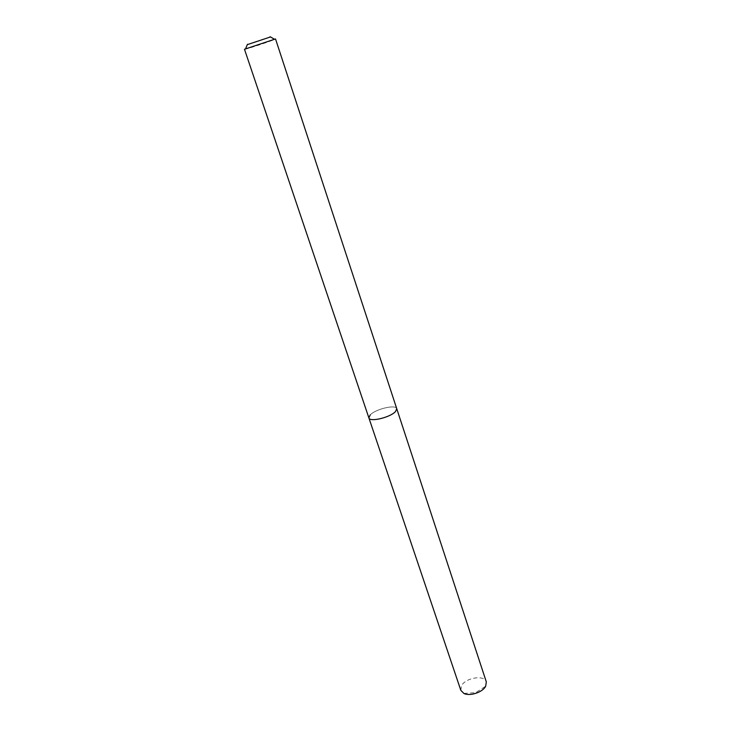 <?xml version="1.0" encoding="UTF-8"?>
<svg xmlns="http://www.w3.org/2000/svg" width="731" height="731" viewBox="0 0 731 731"><rect width="100%" height="100%" fill="white"/><g stroke="black" fill="none" stroke-linecap="round" stroke-linejoin="round"><path stroke-width="0.55" stroke-dasharray="3.65 2.74" d="M247.306 44.646L270.497 36.934M244.483 49.269L246.886 48.767C254.306 46.766 276.318 39.227 275.523 38.944M368.89 417.913L370.197 414.934C375.487 409.058 395.91 404.197 396.732 408.656C395.91 404.197 375.487 409.058 370.197 414.934M460.822 690.32L461.444 685.87C465.355 677.728 484.507 674.576 486.298 681.849M463.893 693.436L475.735 692.613L485.704 686.181"/><path stroke-width="1.1" d="M270.497 36.934L247.306 44.646M368.89 417.913C369.584 422.408 390.509 417.401 395.553 411.489C390.509 417.401 369.584 422.408 368.89 417.913L460.822 690.32L463.893 693.436C469.85 696.561 482.807 692.248 485.704 686.181L486.298 681.849L396.732 408.656L395.553 411.489L396.732 408.656L275.523 38.944L244.483 49.269L368.89 417.913L370.197 414.934M247.48 44.253L245.598 48.694M270.114 36.714L274.28 39.145"/></g></svg>
